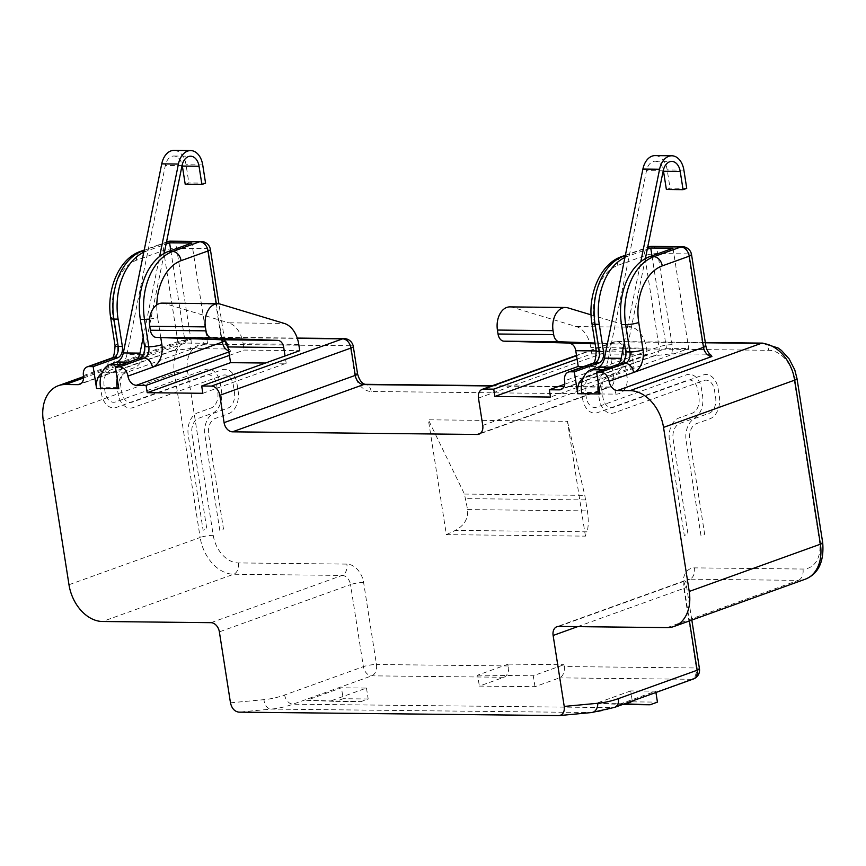 <?xml version="1.0" encoding="UTF-8"?>
<svg xmlns="http://www.w3.org/2000/svg" width="866" height="866" viewBox="0 0 866 866"><rect width="100%" height="100%" fill="white"/><g stroke="black" fill="none" stroke-linecap="round" stroke-linejoin="round"><path stroke-width="0.65" stroke-dasharray="4.33 3.25" d="M651.784 246.377A9.374 6.289 -89.4 0 1 657.814 253.554L672.081 344.69A18.76 13.488 70.2 0 1 671.648 353.793L653.473 355.872A9.374 6.744 -109.8 0 0 655.226 355.58A9.374 6.744 -109.8 0 0 659.004 346.822L644.726 255.686L617.761 265.397A46.894 31.468 90.6 0 0 594.249 322.011A9.374 1.689 -8.9 0 0 591.943 323.538M671.648 353.793L705.974 354.162A18.76 13.488 70.2 0 1 702.683 345.025L688.405 253.879L657.814 253.554A9.374 1.689 171.1 0 0 644.726 255.686A9.374 6.744 -109.8 0 1 648.504 246.94M624.938 257.451A56.268 37.758 -89.4 0 1 627.46 256.401L647.259 249.267M228.721 350.903A9.374 6.744 -109.8 0 0 230.713 351.293L229.847 349.961L224.803 348.955A18.76 13.488 70.2 0 1 221.512 339.818L207.245 248.672A9.374 1.689 171.1 0 1 210.373 249.43M143.767 252.244A56.268 37.758 -89.4 0 1 146.289 251.194L166.088 244.06M190.921 339.483A18.76 13.488 70.2 0 1 190.477 348.576L172.312 350.654A9.374 6.744 -109.8 0 0 174.055 350.362A9.374 6.744 -109.8 0 0 177.833 341.615L163.566 250.48A9.374 1.689 171.1 0 1 176.642 248.347L190.921 339.483A9.374 1.689 -8.9 0 0 177.833 341.615L107.958 366.783A9.374 6.744 70.2 0 1 111.736 358.037L111.736 358.037M190.477 348.576L224.803 348.955M229.414 355.374L244.125 350.07L299.755 350.676M564.199 666.539L563.907 664.72L508.288 664.114L508.569 665.943A9.374 6.289 -89.4 0 1 503.871 677.266L479.353 686.088L534.982 686.695L559.49 677.862A9.374 6.289 90.6 0 0 564.199 666.539L696.307 667.967L683.458 585.946A18.76 13.488 70.2 0 1 694.51 567.869L802.988 569.038A28.134 20.243 -109.8 0 0 819.561 541.921L793.873 377.868A28.134 20.243 -109.8 0 0 768.727 350.297L622.708 348.717L626.995 376.06A18.76 13.488 70.2 0 1 615.942 394.138L371.189 391.486A18.76 13.488 70.2 0 1 354.421 373.105L350.145 345.761L204.127 344.181A28.134 20.243 -109.8 0 0 187.543 371.298L213.242 535.361A28.134 20.243 -109.8 0 0 238.377 562.922L346.855 564.102A18.76 13.488 70.2 0 1 363.612 582.482L376.461 664.514L508.569 665.943M585.427 536.141L567.436 421.298L428.378 419.793L446.358 534.636L585.427 536.141L587.018 531.832L455.321 530.403C464.273 525.565 468.365 518.626 467.597 509.587L464.447 494.064L428.378 419.793M567.436 421.298L584.788 495.363L587.386 510.886C588.653 519.925 588.534 526.907 587.018 531.832M446.358 534.636L455.321 530.403M331.667 700.594L366.47 688.059L341.442 687.788L306.64 700.323L360.83 701.644L335.791 701.373L343.153 698.721L341.442 687.788M630.697 690.916L595.895 703.452L620.922 703.722L655.724 691.187L630.697 690.916L632.407 701.85L625.057 704.502M508.288 664.114L477.642 675.155L479.353 686.088M534.982 686.695L533.261 675.761L563.907 664.72M477.642 675.155L533.261 675.761M622.795 704.426L595.895 703.452M620.922 703.722L624.386 703.852M632.407 701.85L657.435 702.12M655.93 692.486L655.724 691.187M366.47 688.059L368.18 698.992L360.83 701.644M306.64 700.323L335.791 701.373M368.18 698.992L343.153 698.721M118.815 388.737A13.131 8.812 -89.4 0 1 125.408 372.889L207.537 343.304L185.281 343.066L103.151 372.651A13.131 8.812 90.6 0 0 101.907 373.246M651.979 255.827L666.452 348.273L584.323 377.857A13.131 8.812 90.6 0 0 583.067 378.453M599.986 393.954A13.131 8.812 -89.4 0 1 606.568 378.096L584.323 377.857M591.077 314.856L631.953 327.186A28.134 18.879 -89.4 0 1 646.437 348.143L647.422 354.432L564.643 384.255M577.081 359.13L591.792 353.837L590.807 347.537A28.134 18.879 90.6 0 0 576.323 326.59L512.282 307.257A18.76 12.589 90.6 0 0 509.879 306.889M298.77 344.376L243.14 343.78A28.134 18.879 90.6 0 0 228.656 322.823L284.286 323.429M162.223 303.122A18.76 12.589 -89.4 0 1 164.616 303.49L228.656 322.823M243.14 343.78L244.125 350.07M202.828 393.294L286.191 363.265L265.429 363.038M286.191 363.265L285.044 355.969M596.23 350.925L631.39 351.315A9.374 6.289 90.6 0 0 625.468 344.138L595.115 343.813M594.996 343.044L625.468 344.138M631.39 351.315L633.847 367.022L550.495 397.05M583.911 366.491L633.847 367.022M591.792 353.837L647.422 354.432M170.808 250.62L185.281 343.066M207.537 343.304L191.83 243.043M673.001 248.261L688.697 348.511L606.568 378.096M666.452 348.273L688.697 348.511M711.018 355.168L705.974 354.162M126.912 354.53A18.76 12.589 -89.4 0 1 117.733 367.465L110.696 369.999A13.131 8.812 90.6 0 0 104.115 385.857L105.111 392.233A13.131 8.812 90.6 0 0 115.687 401.9L205.177 369.663A18.76 12.589 -89.4 0 1 220.289 383.476L221.425 390.772A18.76 12.589 -89.4 0 1 212.029 413.418L198.541 418.278A13.131 8.812 90.6 0 0 191.96 434.126L206.801 528.909L203.12 530.241L188.279 435.446A18.76 12.589 -89.4 0 1 197.686 412.801L211.174 407.951A13.131 8.812 90.6 0 0 217.756 392.092L216.608 384.807A13.131 8.812 90.6 0 0 206.032 375.14L116.542 407.366A18.76 12.589 -89.4 0 1 101.43 393.554L100.434 387.178L117.127 387.362L118.122 393.738A18.76 12.589 90.6 0 0 133.234 407.55L222.724 375.314A13.131 8.812 -89.4 0 1 233.3 384.98L234.437 392.276A13.131 8.812 -89.4 0 1 227.855 408.124L214.378 412.985A18.76 12.589 90.6 0 0 204.971 435.63L219.812 530.414L223.493 529.094L208.652 434.31A13.131 8.812 -89.4 0 1 215.233 418.451L228.711 413.602A18.76 12.589 90.6 0 0 238.118 390.956L236.981 383.66A18.76 12.589 90.6 0 0 221.858 369.847L132.379 402.084A13.131 8.812 -89.4 0 1 121.803 392.417L120.796 386.03A13.131 8.812 -89.4 0 1 127.378 370.183L134.414 367.649A18.76 12.589 90.6 0 0 143.604 354.714L126.912 354.53L165.341 165.449A13.131 8.812 -89.4 0 1 173.914 156.021A13.131 8.812 -89.4 0 1 182.163 165.027M164.194 253.424L144.774 348.944M143.756 353.978L143.604 354.714M143.171 337.491L159.636 256.477M117.202 378.388A18.76 12.589 -89.4 0 1 126.523 364.716L133.559 362.183A13.131 8.812 90.6 0 0 137.629 358.86M185.216 184.285L188.885 182.964L186.038 164.735A18.76 12.589 90.6 0 0 173.979 150.392M205.578 183.148L188.885 182.964M608.084 359.736A18.76 12.589 -89.4 0 1 598.893 372.672L591.857 375.205A13.131 8.812 90.6 0 0 585.275 391.064L586.282 397.44A13.131 8.812 90.6 0 0 596.858 407.107L686.337 374.881A18.76 12.589 -89.4 0 1 701.46 388.693L702.597 395.978A18.76 12.589 -89.4 0 1 693.19 418.624L679.713 423.485A13.131 8.812 90.6 0 0 673.131 439.333L687.972 534.127L684.292 535.448L669.45 440.653A18.76 12.589 -89.4 0 1 678.857 418.018L692.335 413.158A13.131 8.812 90.6 0 0 698.916 397.31L697.779 390.014A13.131 8.812 90.6 0 0 687.203 380.347L597.713 412.584A18.76 12.589 -89.4 0 1 582.602 398.761L581.606 392.385L598.287 392.569L599.283 398.945A18.76 12.589 90.6 0 0 614.405 412.757L703.885 380.52A13.131 8.812 -89.4 0 1 714.461 390.198L715.608 397.483A13.131 8.812 -89.4 0 1 709.027 413.342L695.539 418.191A18.76 12.589 90.6 0 0 686.132 440.837L700.984 535.632L704.653 534.3L689.812 439.517A13.131 8.812 -89.4 0 1 696.394 423.658L709.882 418.808A18.76 12.589 90.6 0 0 719.289 396.163L718.141 388.866A18.76 12.589 90.6 0 0 703.03 375.054L613.539 407.291A13.131 8.812 -89.4 0 1 602.963 397.624L601.967 391.237A13.131 8.812 -89.4 0 1 608.549 375.389L615.585 372.856A18.76 12.589 90.6 0 0 624.776 359.92L608.084 359.736L646.512 170.656A13.131 8.812 -89.4 0 1 655.086 161.228A13.131 8.812 -89.4 0 1 663.334 170.234M645.354 258.631L625.945 354.151M624.916 359.184L624.776 359.92M624.332 342.698L640.797 261.684M598.363 383.595A18.76 12.589 -89.4 0 1 607.694 369.923L614.73 367.39A13.131 8.812 90.6 0 0 618.8 364.066M666.376 189.502L670.057 188.171L667.199 169.942A18.76 12.589 90.6 0 0 655.151 155.609M686.738 188.355L670.057 188.171M672.081 344.69A9.374 1.689 -8.9 0 0 659.004 346.822L589.129 372.001A9.374 6.744 70.2 0 1 592.907 363.244L592.907 363.244M621.539 256.65A9.374 6.744 -109.8 0 0 617.761 265.397M625.306 255.632L647.595 247.6M594.249 322.011L598.536 349.355A9.374 1.689 -8.9 0 0 596.219 350.882M598.536 349.355A18.76 12.589 -89.4 0 1 589.129 372.001L564.61 380.824M691.544 254.636A9.374 1.689 171.1 0 0 688.405 253.879A9.374 6.289 90.6 0 0 682.376 246.713M627.46 256.401L625.155 256.379M149.591 319.056A9.374 1.689 -8.9 0 0 157.59 317.281A46.894 31.468 -89.4 0 1 156.789 304.886M160.762 337.567L157.59 317.281M224.651 340.63A9.374 1.689 -8.9 0 0 224.651 340.576A9.374 1.689 -8.9 0 0 221.512 339.818M216.327 303.706L221.967 339.764M170.613 241.17A9.374 6.289 -89.4 0 1 176.642 248.347L207.245 248.672A9.374 6.289 90.6 0 0 201.215 241.506M144.135 250.426L166.434 242.393M146.289 251.194L143.983 251.172M83.58 377.977L196.571 337.275L297.319 338.368M172.312 350.654L81.209 383.476M228.884 351.953L230.713 351.293M68.988 584.734L200.154 537.494L174.467 373.43A37.509 26.987 70.2 0 1 189.567 338.444A37.509 26.987 70.2 0 1 196.571 337.275A9.374 6.289 90.6 0 1 198.097 337.015A9.374 6.289 90.6 0 1 204.127 344.181M187.543 371.298A9.374 1.689 -8.9 0 0 174.467 373.43L43.3 420.681M210.979 622.676L342.146 575.425L233.679 574.245A37.509 26.987 70.2 0 1 200.154 537.494A9.374 1.689 -8.9 0 1 213.242 535.361M238.377 562.922A9.374 6.289 -89.4 0 1 233.679 574.245L102.513 621.496M230.475 702.813L264.011 699.652A178.19 119.562 90.6 0 0 284.643 694.997L363.374 666.647L350.524 584.615L219.369 631.855M363.612 582.482A9.374 1.689 -8.9 0 0 350.524 584.615A9.374 6.744 -109.8 0 0 342.146 575.425A9.374 6.289 -89.4 0 0 346.855 564.102M503.871 677.266L371.752 675.837A9.374 6.744 70.2 0 1 363.374 666.647A9.374 1.689 -8.9 0 1 376.461 664.514A9.374 6.289 90.6 0 1 371.752 675.837L293.033 704.188A187.565 125.851 -89.4 0 1 271.307 709.092A9.374 6.939 84.6 0 1 264.011 699.652M284.643 694.997A9.374 6.744 -109.8 0 0 293.033 704.188L612.879 707.652L691.609 679.29L559.49 677.862M653.473 355.872L562.37 388.682M585.676 499.931L465.876 498.632M464.447 494.064L584.788 495.363M467.597 509.587L587.386 510.886M558.732 715.608L591.164 712.556L271.307 709.092L238.875 712.144M591.695 712.534A9.374 6.939 84.6 0 1 591.164 712.556A187.565 125.851 90.6 0 0 612.879 707.652A9.374 6.744 70.2 0 0 614.633 707.36M125.408 372.889L103.151 372.651M83.45 375.617L107.958 366.783A18.76 12.589 -89.4 0 0 117.365 344.148A9.374 1.689 -8.9 0 0 115.059 345.675M646.437 348.143L590.807 347.537M576.323 326.59L631.953 327.186M512.282 307.257L567.912 307.863M220.245 304.096L164.616 303.49M705.812 345.783A9.374 1.689 -8.9 0 0 702.683 345.025M167.333 241.722A9.374 6.744 -109.8 0 0 163.566 250.48L136.59 260.19A46.894 31.468 90.6 0 0 113.089 316.804L117.365 344.148M699.447 668.725A9.374 1.689 -8.9 0 0 696.307 667.967A9.374 6.289 -89.4 0 1 691.609 679.29A9.374 6.744 70.2 0 0 693.352 678.998M762.708 343.12A9.374 6.289 -89.4 0 1 768.727 350.297M491.628 385.965L608.387 387.232A9.374 6.744 -109.8 0 0 610.14 386.94A9.374 6.744 -109.8 0 0 613.907 378.193L609.632 350.849A9.374 1.689 171.1 0 1 622.708 348.717A9.374 6.289 90.6 0 0 616.689 341.54A9.374 6.289 90.6 0 0 615.152 341.81L705.346 342.784M797.012 378.615A9.374 1.689 -8.9 0 0 793.873 377.868M822.7 542.679A9.374 1.689 -8.9 0 0 819.561 541.921M805.283 579.192A37.509 26.987 70.2 0 1 798.279 580.361A9.374 6.289 90.6 0 0 802.988 569.038M667.123 627.612L798.279 580.361L689.812 579.192A9.374 6.289 90.6 0 0 694.51 567.869M558.646 626.432L689.812 579.192A9.374 6.744 -109.8 0 0 688.059 579.473A9.374 6.744 -109.8 0 0 684.292 588.231A9.374 1.689 -8.9 0 0 686.597 586.704A9.374 1.689 -8.9 0 0 683.458 585.946M577.644 626.638L684.292 588.231L689.412 620.933M371.189 391.486A9.374 6.289 90.6 0 0 365.16 384.32M480.511 433.292L608.387 387.232A9.374 6.289 -89.4 0 1 609.913 386.961A9.374 6.289 -89.4 0 1 615.942 394.138M354.421 373.105A9.374 1.689 171.1 0 1 357.561 373.863M482.752 425.433L613.907 378.193A9.374 1.689 171.1 0 1 626.995 376.06M344.116 338.595A9.374 6.289 -89.4 0 1 350.145 345.761A9.374 1.689 171.1 0 1 353.285 346.519M478.465 398.089L609.632 350.849A9.374 6.744 70.2 0 1 613.409 342.102A9.374 6.744 70.2 0 1 615.152 341.81L576.55 355.71M140.368 251.443A9.374 6.744 -109.8 0 0 136.59 260.19M110.772 318.331A9.374 1.689 171.1 0 1 113.089 316.804M182.033 165.633L165.341 165.449M202.72 164.919L186.038 164.735M126.523 364.716L121.521 364.662M128.558 362.129L133.559 362.183M663.204 170.84L646.512 170.656M683.891 170.126L667.199 169.942M607.694 369.923L602.693 369.869M609.718 367.336L614.73 367.39M655.151 355.59L560.843 389.581M625.382 255.264L647.671 247.232M224.662 340.641L218.892 303.804M229.847 349.961L228.353 348.587M173.99 350.384L79.672 384.363M83.558 376.623L189.567 338.444L198.097 337.015L297.233 338.086M705.303 342.503L616.689 341.54A9.374 9.374 0 0 0 613.409 342.102L576.496 355.396M691.826 620.067L686.597 586.704C686.911 580.924 687.398 578.52 688.059 579.473L556.892 626.724M492.386 385.695L610.14 386.94L478.974 434.18M166.51 242.025L144.211 250.058M173.914 156.021L190.607 156.205M655.086 161.228L671.767 161.412"/><path stroke-width="1.3" d="M564.643 384.255L549.347 389.765L559.09 389.862A9.374 6.744 -109.8 0 0 560.843 389.581A9.374 6.744 -109.8 0 0 564.61 380.824A9.374 6.744 70.2 0 1 568.388 372.077A9.374 6.744 70.2 0 1 570.142 371.785L594.661 362.962A9.374 6.289 90.6 0 0 599.359 351.639L595.072 324.295A56.268 37.758 -89.4 0 1 623.282 256.358A9.374 6.744 -109.8 0 0 621.539 256.65C600.214 263.74 587.094 295.241 591.943 323.538A9.374 1.689 -8.9 0 0 595.072 324.295L599.25 324.339A56.268 37.758 -89.4 0 1 624.938 257.451M647.259 249.267L650.745 248.012L673.001 248.261L649.706 256.65A56.268 37.758 90.6 0 0 621.496 324.577L625.782 351.921A9.374 6.289 -89.4 0 1 621.074 363.244L596.566 372.077L600.733 372.12A9.374 6.744 70.2 0 1 609.112 381.311A9.374 6.744 -109.8 0 0 617.49 390.501L630.015 390.631A37.509 26.987 70.2 0 1 663.529 427.393L689.228 591.456A37.509 26.987 70.2 0 1 674.127 626.443A37.509 26.987 70.2 0 1 667.123 627.612L558.646 626.432A9.374 6.744 -109.8 0 0 556.892 626.724A9.374 6.744 -109.8 0 0 553.125 635.471L564.231 706.429C564.708 711.7 563.052 714.753 559.263 715.587L238.875 712.144C234.578 711.538 231.774 708.431 230.475 702.813L219.369 631.855A9.374 6.744 -109.8 0 0 210.979 622.676L102.513 621.496A37.509 26.987 70.2 0 1 68.988 584.734L43.3 420.681A37.509 26.987 70.2 0 1 58.401 385.684A37.509 26.987 70.2 0 1 65.405 384.526L77.918 384.656A9.374 6.744 -109.8 0 0 79.672 384.363A9.374 6.744 -109.8 0 0 83.45 375.617A9.374 6.744 70.2 0 1 87.217 366.87A9.374 6.744 70.2 0 1 88.971 366.578L113.489 357.745L117.657 357.799A9.374 6.289 90.6 0 0 122.366 346.476L118.079 319.132A56.268 37.758 -89.4 0 1 143.767 252.244M568.388 372.077L592.907 363.244A9.374 6.744 70.2 0 1 594.661 362.962L598.828 363.006A9.374 6.289 90.6 0 0 603.526 351.683L599.25 324.339M598.828 363.006L574.31 371.839L570.142 371.785M166.088 244.06L169.584 242.805L191.83 243.043L168.545 251.432A56.268 37.758 90.6 0 0 140.335 319.37L144.611 346.714A9.374 6.289 -89.4 0 1 139.913 358.037L115.394 366.87L119.562 366.913A9.374 6.744 70.2 0 1 127.952 376.104A9.374 6.744 -109.8 0 0 136.33 385.294L146.062 385.392L229.414 355.374L228.104 346.941L283.723 347.547A9.374 6.289 90.6 0 0 277.802 340.381L222.183 339.775A9.374 6.289 -89.4 0 1 228.104 346.941M222.183 339.775L156.291 337.404L211.921 338.011A9.374 6.289 -89.4 0 1 206 330.844L205.383 326.893A18.76 12.589 90.6 0 1 217.842 303.728A18.76 12.589 90.6 0 1 220.245 304.096L284.286 323.429A28.134 18.879 -89.4 0 1 298.77 344.376L299.755 350.676L201.691 385.998L211.423 386.106A9.374 6.744 70.2 0 1 219.802 395.297L350.968 348.045L355.255 375.389A9.374 6.744 -109.8 0 0 363.633 384.58L491.628 385.965M624.386 703.852L650.085 704.772L622.795 704.426M650.085 704.772L657.435 702.12L655.93 692.486M101.907 373.246A13.131 8.812 90.6 0 0 96.57 388.498L93.149 366.621L88.971 366.578M583.067 378.453A13.131 8.812 90.6 0 0 577.741 393.705L574.31 371.839M595.115 343.813L503.958 341.172L559.588 341.767A9.374 6.289 -89.4 0 1 553.666 334.601L553.049 330.66A18.76 12.589 -89.4 0 1 565.509 307.484A18.76 12.589 -89.4 0 1 567.912 307.863L591.077 314.856M549.347 389.765L550.495 397.05L494.865 396.455L493.728 389.159L577.081 359.13L575.76 350.708L596.23 350.925M569.839 343.542A9.374 6.289 -89.4 0 1 575.76 350.708M565.509 307.484L509.879 306.889A18.76 12.589 90.6 0 0 497.42 330.054L498.037 334.005A9.374 6.289 90.6 0 0 503.958 341.172M206 330.844L150.37 330.238A9.374 6.289 90.6 0 0 156.291 337.404M150.37 330.238L149.753 326.298A18.76 12.589 -89.4 0 1 162.223 303.122L217.842 303.728M211.921 338.011L277.802 340.381M283.723 347.547L285.044 355.969M229.414 355.374L230.562 362.659L147.209 392.688L146.062 385.392M265.429 363.038L230.562 362.659M559.588 341.767L594.996 343.044M201.691 385.998L202.828 393.294L147.209 392.688M494.865 396.455L578.228 366.426L577.081 359.13M578.228 366.426L583.911 366.491M169.584 242.805L170.808 250.62M651.979 255.827L650.745 248.012M117.657 357.799L93.149 366.621M115.394 366.87L118.815 388.737L96.57 388.498M297.319 338.368L342.59 338.855A9.374 6.744 70.2 0 1 350.968 348.045A9.374 1.689 171.1 0 0 353.285 346.519L357.561 373.863A9.374 1.689 171.1 0 1 355.255 375.389L224.088 422.64L219.802 395.297M224.088 422.64A9.374 6.744 -109.8 0 0 232.467 431.831L363.633 384.58A9.374 6.289 90.6 0 1 365.16 384.32L492.386 385.695M480.511 433.292L477.22 434.472L232.467 431.831M477.22 434.472A9.374 6.744 -109.8 0 0 478.974 434.18A9.374 6.744 -109.8 0 0 482.752 425.433L478.465 398.089A9.374 6.744 70.2 0 1 482.243 389.343A9.374 6.744 70.2 0 1 483.997 389.05L493.728 389.159M617.49 390.501L711.884 356.5L711.018 355.168C708.485 353.285 706.753 350.156 705.812 345.783L691.544 254.636A9.374 1.689 171.1 0 1 689.228 256.163L703.506 347.309L633.631 372.477A18.76 12.589 90.6 0 0 643.037 349.832L638.751 322.488A46.894 31.468 -89.4 0 1 662.263 265.884L689.228 256.163A9.374 6.744 -109.8 0 0 680.849 246.972L653.884 256.693L649.706 256.65M596.566 372.077L599.986 393.954L577.741 393.705M159.636 256.477L178.418 164.042A18.76 12.589 -89.4 0 1 190.672 150.576A18.76 12.589 -89.4 0 1 202.72 164.919L205.578 183.148L201.897 184.469L199.039 166.24A13.131 8.812 90.6 0 0 190.607 156.205A13.131 8.812 90.6 0 0 182.033 165.633L164.194 253.424M144.774 348.944L143.756 353.978M137.629 358.86A13.131 8.812 90.6 0 0 139.989 353.122L143.171 337.491M117.127 387.362A18.76 12.589 -89.4 0 1 117.202 378.388M182.163 165.027A13.131 8.812 -89.4 0 1 182.358 166.055L185.216 184.285L201.897 184.469M190.672 150.576L173.979 150.392A18.76 12.589 90.6 0 0 161.736 163.858L123.308 352.938A13.131 8.812 -89.4 0 1 116.878 361.999L109.841 364.532A18.76 12.589 90.6 0 0 100.434 387.178M640.797 261.684L659.589 169.249A18.76 12.589 -89.4 0 1 671.832 155.783A18.76 12.589 -89.4 0 1 683.891 170.126L686.738 188.355L683.068 189.676L680.211 171.446A13.131 8.812 90.6 0 0 671.767 161.412A13.131 8.812 90.6 0 0 663.204 170.84L645.354 258.631M625.945 354.151L624.916 359.184M618.8 364.066A13.131 8.812 90.6 0 0 621.16 358.329L624.332 342.698M598.287 392.569A18.76 12.589 -89.4 0 1 598.363 383.595M663.334 170.234A13.131 8.812 -89.4 0 1 663.518 171.273L666.376 189.502L683.068 189.676M671.832 155.783L655.151 155.609A18.76 12.589 90.6 0 0 642.897 169.065L604.468 358.145A13.131 8.812 -89.4 0 1 598.038 367.206L591.002 369.739A18.76 12.589 90.6 0 0 581.606 392.385M647.595 247.6L650.258 246.648A9.374 6.744 -109.8 0 0 648.504 246.94L647.671 247.232M625.155 256.379L623.282 256.358L625.306 255.632M592.907 363.244C594.628 363.471 595.732 359.347 596.219 350.882A9.374 1.689 -8.9 0 0 599.359 351.639L603.526 351.683M651.784 246.377L682.376 246.713A9.374 6.289 90.6 0 0 680.849 246.972L650.258 246.648A9.374 6.289 -89.4 0 1 651.784 246.377A9.374 9.374 0 0 0 648.504 246.94M168.545 251.432L172.713 251.486A9.374 6.744 70.2 0 1 181.091 260.666L208.067 250.956A9.374 6.744 -109.8 0 0 199.678 241.766L172.713 251.486A56.268 37.758 90.6 0 0 144.503 319.413A9.374 1.689 -8.9 0 0 149.591 319.056M156.789 304.886A46.894 31.468 -89.4 0 1 181.091 260.666M140.335 319.37L144.503 319.413L148.79 346.757A9.374 1.689 -8.9 0 0 161.866 344.625L160.762 337.567M144.611 346.714L148.79 346.757A9.374 6.289 -89.4 0 1 144.081 358.08A9.374 6.744 70.2 0 1 152.459 367.271A18.76 12.589 90.6 0 0 161.866 344.625M221.967 339.764L222.335 342.102L127.952 376.104M139.913 358.037L144.081 358.08L119.562 366.913M228.721 350.903A9.374 6.744 -109.8 0 1 222.335 342.102A9.374 1.689 -8.9 0 0 224.651 340.63M218.892 303.804L210.373 249.43A9.374 1.689 171.1 0 1 208.067 250.956L216.327 303.706M210.373 249.43A9.374 9.374 0 0 0 201.215 241.506A9.374 6.289 90.6 0 0 199.678 241.766L169.087 241.441A9.374 6.289 -89.4 0 1 170.613 241.17A9.374 9.374 0 0 0 167.333 241.722L166.51 242.025M143.983 251.172L142.121 251.151L144.135 250.426M166.434 242.393L169.087 241.441A9.374 6.744 -109.8 0 0 167.333 241.722M65.405 384.526L83.58 377.977M81.209 383.476L77.918 384.656M136.33 385.294L228.884 351.953M353.285 346.519A9.374 9.374 0 0 0 344.116 338.595A9.374 6.289 -89.4 0 0 342.59 338.855L211.423 386.106M562.37 388.682L559.09 389.862M597.767 703.268A9.374 6.939 84.6 0 1 591.695 712.534L614.633 707.36A9.374 6.744 70.2 0 0 618.4 698.613A178.19 119.562 -89.4 0 1 597.767 703.268L564.231 706.429M621.496 324.577L625.674 324.62L629.95 351.964A9.374 6.289 -89.4 0 1 625.252 363.287A9.374 6.744 70.2 0 1 633.631 372.477L609.112 381.311M705.812 345.783A9.374 1.689 -8.9 0 1 703.506 347.309A9.374 6.744 -109.8 0 0 711.884 356.5M553.666 334.601L498.037 334.005M205.383 326.893L149.753 326.298M497.42 330.054L553.049 330.66M625.782 351.921L629.95 351.964A9.374 1.689 -8.9 0 0 643.037 349.832M621.074 363.244L625.252 363.287L600.733 372.12M662.263 265.884A9.374 6.744 -109.8 0 0 653.884 256.693A56.268 37.758 90.6 0 0 625.674 324.62A9.374 1.689 -8.9 0 0 638.751 322.488M705.346 342.784L761.171 343.391A9.374 6.289 -89.4 0 1 762.708 343.12L705.303 342.503M630.015 390.631L761.171 343.391A37.509 26.987 70.2 0 1 794.696 380.142A9.374 1.689 -8.9 0 0 797.012 378.615L794.782 369.89L789.175 358.946L781.468 350.47L778.079 347.991L762.708 343.12M663.529 427.393L794.696 380.142L820.383 544.205A9.374 1.689 -8.9 0 0 822.7 542.679L797.012 378.615M689.228 591.456L820.383 544.205A37.509 26.987 70.2 0 1 805.283 579.192L674.127 626.443M689.412 620.933L697.13 670.252A9.374 1.689 -8.9 0 0 699.447 668.725L691.826 620.067M618.4 698.613L697.13 670.252A9.374 6.744 70.2 0 1 693.352 678.998A9.374 9.374 0 0 0 699.447 668.725M553.125 635.471L577.644 626.638M483.997 389.05L576.55 355.71M122.366 346.476L118.187 346.422L113.911 319.078L118.079 319.132M87.217 366.87L111.736 358.037A9.374 6.744 70.2 0 1 113.489 357.745A9.374 6.289 90.6 0 0 118.187 346.422A9.374 1.689 -8.9 0 1 115.059 345.675L110.772 318.331A9.374 1.689 171.1 0 0 113.911 319.078A56.268 37.758 -89.4 0 1 142.121 251.151A9.374 6.744 -109.8 0 0 140.368 251.443C119.043 258.533 105.933 290.034 110.772 318.331M199.039 166.24L182.358 166.055M178.418 164.042L161.736 163.858M121.521 364.662L109.841 364.532M116.878 361.999L128.558 362.129M139.989 353.122L123.308 352.938M680.211 171.446L663.518 171.273M659.589 169.249L642.897 169.065M602.693 369.869L591.002 369.739M598.038 367.206L609.718 367.336M621.16 358.329L604.468 358.145M621.539 256.65L625.382 255.264M596.219 350.882L591.943 323.538M228.353 348.587L224.662 340.641M201.215 241.506L170.613 241.17M58.401 385.684L83.558 376.623M591.695 712.534L559.209 715.587M691.544 254.636A9.374 9.374 0 0 0 682.376 246.713M822.7 542.679C824.216 561.72 818.413 573.887 805.283 579.192M357.561 373.863C359.293 380.055 361.826 383.541 365.16 384.32M344.116 338.595L297.233 338.086M693.352 678.998L614.633 707.36M576.496 355.396L482.243 389.343M144.211 250.058L140.368 251.443M111.736 358.037C113.457 358.264 114.561 354.14 115.059 345.675"/></g></svg>
